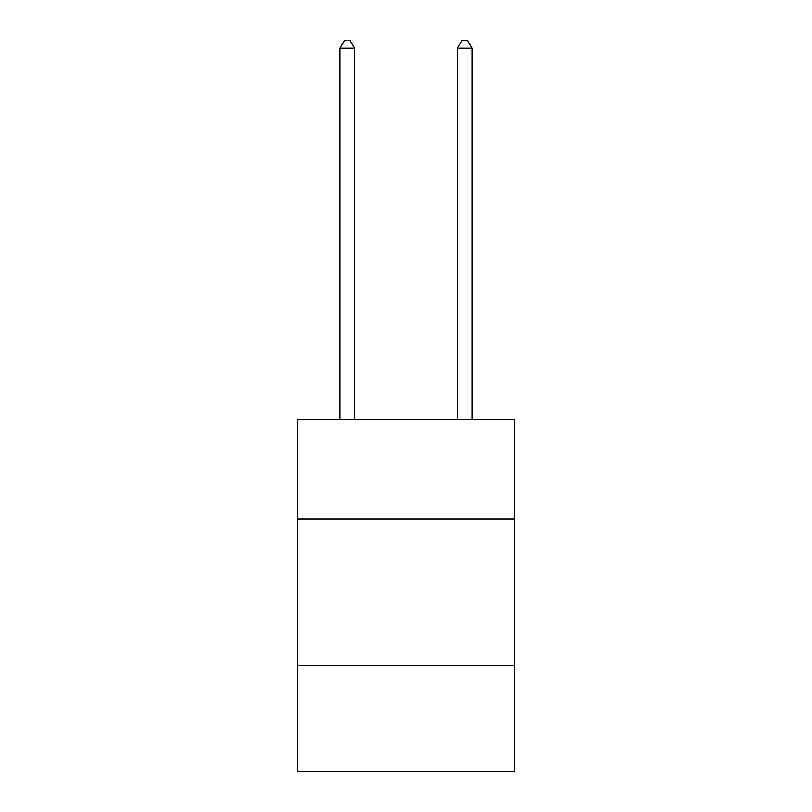 <?xml version="1.0" encoding="UTF-8"?>
<svg xmlns="http://www.w3.org/2000/svg" width="812" height="812" viewBox="0 0 812 812"><rect width="100%" height="100%" fill="white"/><g stroke="black" fill="none" stroke-linecap="round" stroke-linejoin="round"><path stroke-width="1.22" d="M514.575 519.041L514.575 419.266L297.425 419.266L297.425 519.041L514.575 519.041L514.575 771.4L297.425 771.4L297.425 519.041M514.575 665.759L297.425 665.759M354.651 419.266L354.651 48.233L339.974 48.233L339.974 419.266M339.974 48.233L344.379 40.6L350.246 40.6L354.651 48.233M472.026 419.266L472.026 48.233L457.349 48.233L457.349 419.266M457.349 48.233L461.754 40.6L467.621 40.6L472.026 48.233"/></g></svg>

